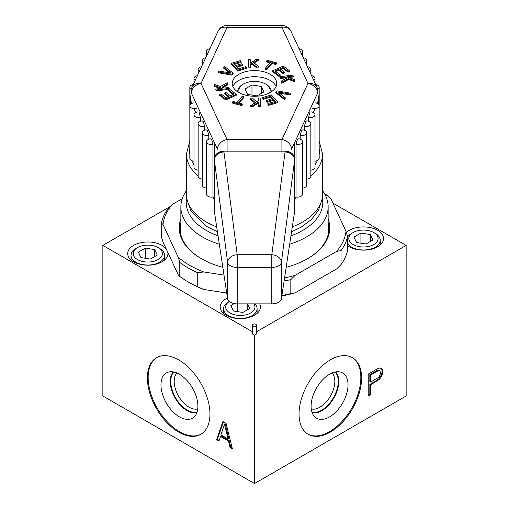 <?xml version="1.0" encoding="UTF-8"?>
<svg xmlns="http://www.w3.org/2000/svg" width="509" height="509" viewBox="0 0 509 509"><rect width="100%" height="100%" fill="white"/><g stroke="black" fill="none" stroke-linecap="round" stroke-linejoin="round"><path stroke-width="0.76" d="M228.038 438.936L220.931 434.832L224.488 424.309L228.038 438.936L228.802 438.497L225.245 423.87L224.488 424.309M254.5 335.145L252.604 334.05L252.604 331.862L102.856 245.408L102.856 395.996L254.5 483.55L254.5 335.145L256.396 334.05L256.396 325.079A1.896 1.094 0 0 0 254.5 323.985A1.896 1.094 0 0 0 252.604 325.079L252.604 331.862M147.4 377.939A44.232 25.539 -120 0 0 166.71 422.451A44.232 25.539 -120 0 0 200.794 434.304A44.232 25.539 -120 0 0 209.956 414.052A44.232 25.539 -120 0 0 190.646 369.54A44.232 25.539 -120 0 0 156.562 357.693A44.232 25.539 -120 0 0 147.4 377.939M226.066 423.354L222.904 421.535L216.586 439.776L218.959 441.144L220.537 436.467L228.433 441.023L230.017 447.526L232.384 448.893L226.066 423.354M156.944 357.477A44.232 25.539 60 0 0 148.157 377.5A44.232 25.539 -120 0 0 167.219 421.751A44.232 25.539 -120 0 0 201.17 434.082M160.971 384.899A26.112 15.073 60 0 1 168.492 372.073A26.112 15.073 60 0 1 187.764 381.343A26.112 15.073 60 0 1 197.899 406.22A26.112 15.073 -120 0 1 194.304 416.782A26.112 15.073 -120 0 1 173.677 412.487A26.112 15.073 -120 0 1 160.971 384.899M196.875 412.634A23.821 13.749 -120 0 1 179.365 404.019A23.821 13.749 -120 0 1 170.21 381.438A23.821 13.749 60 0 1 173.372 371.92M176.986 373.014A21.015 12.133 60 0 0 174.173 381.438A21.015 12.133 -120 0 0 182.267 401.385A21.015 12.133 -120 0 0 197.734 408.95M256.396 327.268A1.896 1.094 0 0 0 254.5 326.174A1.896 1.094 0 0 0 252.604 327.268M170.07 206.597L102.856 245.408M256.396 331.862L406.144 245.408L332.931 203.136M227.478 298.064A20.105 11.605 0 0 0 220.212 306.997A20.105 11.605 0 0 0 226.104 315.205A20.105 11.605 0 0 0 248.017 317.724A20.105 11.605 0 0 0 260.43 306.997A20.105 11.605 0 0 0 259.679 303.867M347.583 245.656A20.105 11.605 0 0 0 349.244 246.738A20.105 11.605 0 0 0 371.15 249.257A20.105 11.605 0 0 0 383.563 238.53A20.105 11.605 0 0 0 377.678 230.322A20.105 11.605 0 0 0 346.355 232.428M166.195 248.882A20.105 11.605 0 0 0 162.034 245.383A20.105 11.605 0 0 0 140.121 242.869A20.105 11.605 0 0 0 127.708 253.59A20.105 11.605 0 0 0 133.6 261.798A20.105 11.605 0 0 0 155.512 264.317A20.105 11.605 0 0 0 167.925 253.59A20.105 11.605 0 0 0 167.811 252.369M137.468 247.616L135.948 248.494A16.784 9.69 0 0 0 131.036 255.34A16.784 9.69 0 0 0 135.948 262.192A16.784 9.69 0 0 0 154.24 264.292A16.784 9.69 0 0 0 164.598 255.34A16.784 9.69 0 0 0 159.686 248.494L158.165 247.616A14.64 8.449 0 0 0 137.468 247.616A14.64 8.449 0 0 0 137.468 259.565A14.64 8.449 0 0 0 158.165 259.565A14.64 8.449 0 0 0 158.165 247.616L159.686 248.494M229.26 301.462A14.64 8.449 0 0 0 229.973 312.971A14.64 8.449 0 0 0 248.373 314.053A14.64 8.449 0 0 0 253.915 303.867M234.229 303.599L230.87 305.54L233.402 310.993L242.85 312.456L249.766 308.46L247.641 303.867M150.346 259.049L157.262 255.054L154.736 249.601L145.288 248.137L138.365 252.127L140.898 257.586L150.346 259.049M353.106 244.511A14.64 8.449 0 0 0 373.81 244.511A14.64 8.449 0 0 0 373.81 232.556L373.81 232.556A14.64 8.449 0 0 0 353.106 232.556A14.64 8.449 0 0 0 353.106 244.511M365.99 243.989L372.906 239.993L370.374 234.541L360.926 233.077L354.01 237.073L356.542 242.526L365.99 243.989M229.241 301.443L228.452 301.901A16.784 9.69 0 0 0 223.54 308.747A16.784 9.69 0 0 0 228.452 315.599A16.784 9.69 0 0 0 246.744 317.699A16.784 9.69 0 0 0 257.102 308.747A16.784 9.69 0 0 0 254.818 303.867M347.583 243.423A16.784 9.69 0 0 0 351.592 247.132A16.784 9.69 0 0 0 369.878 249.232A16.784 9.69 0 0 0 380.242 240.286A16.784 9.69 0 0 0 375.324 233.434L373.81 232.556L375.324 233.434M353.106 232.556L351.592 233.434A16.784 9.69 0 0 0 347.583 237.143M237.792 303.867L237.792 311.667M247.24 303.867L247.24 309.924M360.926 233.077L360.926 243.207M370.374 234.541L370.374 241.457M145.288 248.137L145.288 258.26M154.736 249.601L154.736 256.517M254.5 483.55L406.144 395.996L406.144 245.408M299.044 414.052A44.232 25.539 120 0 0 308.206 434.304A44.232 25.539 120 0 0 342.29 422.451A44.232 25.539 120 0 0 361.6 377.939A44.232 25.539 120 0 0 352.438 357.693A44.232 25.539 120 0 0 318.354 369.54A44.232 25.539 120 0 0 299.044 414.052M382.844 370.794L382.45 369.629L381.266 368.446L379.689 367.962L377.71 368.637L368.236 374.109L368.236 395.996L370.603 394.628L370.603 384.849L379.689 379.141L382.45 374.287L382.844 370.794L380.808 368.306M378.111 377.723L370.603 382.055L370.603 375.069L378.111 370.737L379.294 370.52L380.083 370.997L380.477 373.561L379.294 376.571L378.111 377.723M307.83 434.082A44.232 25.539 120 0 0 341.781 421.751A44.232 25.539 120 0 0 360.843 377.5A44.232 25.539 -60 0 0 352.056 357.477M311.101 406.22A26.112 15.073 -60 0 1 321.236 381.343A26.112 15.073 -60 0 1 340.508 372.073A26.112 15.073 -60 0 1 348.029 384.899A26.112 15.073 120 0 1 335.323 412.487A26.112 15.073 120 0 1 314.696 416.782A26.112 15.073 120 0 1 311.101 406.22M335.628 371.92A23.821 13.749 -60 0 1 338.79 381.438A23.821 13.749 120 0 1 329.635 404.019A23.821 13.749 120 0 1 312.125 412.634M311.266 408.95A21.015 12.133 120 0 0 326.733 401.385A21.015 12.133 120 0 0 334.827 381.438A21.015 12.133 -60 0 0 332.014 373.014M382.45 369.629L381.693 369.19M382.844 372.658L382.087 372.219L382.087 370.361M382.45 374.287L381.693 373.848L382.087 372.219M381.266 376.832L380.509 376.393L381.693 373.848M379.689 379.141L378.931 378.702L380.509 376.393M377.71 380.745L376.953 380.306L378.931 378.702M370.603 384.849L369.846 384.41L376.953 380.306M370.603 394.628L369.846 394.189L369.846 384.41M368.236 395.124L369.846 394.189M370.603 382.055L369.846 381.616L369.846 374.63L377.347 370.298L378.537 370.081L379.294 370.52M378.111 370.737L377.347 370.298M370.603 375.069L369.846 374.63M219.322 244.231A73.64 42.514 0 0 1 202.429 236.946A73.64 42.514 180 0 1 180.86 206.883A73.64 42.514 180 0 1 186.409 190.69M289.678 244.231A73.64 42.514 0 0 0 328.14 206.883A73.64 42.514 0 0 0 322.591 190.69M186.701 197.836A68.276 39.422 180 0 0 206.221 230.38A68.276 39.422 0 0 0 218.049 235.839M290.951 235.839A68.276 39.422 0 0 0 322.299 197.836M230.017 447.526L230.774 447.087L232.129 447.869M228.433 441.023L229.196 440.59L230.774 447.087M220.537 436.467L221.294 436.028L229.196 440.59M216.586 439.776L217.349 439.337L219.207 440.406M223.413 421.827L217.349 439.337M247.584 94.426L257.032 95.889L263.948 91.9L261.416 86.441L251.968 84.978L245.052 88.973L247.584 94.426M269.573 92.88A15.658 9.041 180 0 0 265.571 84.042A15.658 9.041 180 0 0 243.429 84.042L242.672 84.481L243.429 84.042A15.658 9.041 0 0 0 239.427 92.88M242.672 84.481A16.727 9.658 0 0 0 237.773 91.308A16.727 9.658 0 0 0 237.805 91.925M265.571 84.042L266.328 84.481A16.727 9.658 180 0 1 271.227 91.308A16.727 9.658 180 0 1 271.195 91.925M251.968 84.978L251.968 95.107M261.416 86.441L261.416 93.357M173.881 372.022A23.459 13.546 -120 0 0 170.725 381.438A23.459 13.546 -120 0 0 179.772 403.72A23.459 13.546 -120 0 0 197.04 412.137M311.96 412.137A23.459 13.546 120 0 0 329.228 403.72A23.459 13.546 120 0 0 338.275 381.438A23.459 13.546 120 0 0 335.119 372.022M198.154 175.98A68.091 39.314 180 0 1 186.409 153.909L186.409 194.183A68.091 39.314 0 0 0 216.694 226.88M292.306 226.88A68.091 39.314 0 0 0 322.591 194.183L322.591 153.909A68.091 39.314 180 0 1 310.846 175.98M209.943 48.667A5.147 2.971 0 0 0 206.476 51.473A5.147 2.971 0 0 0 207.736 53.42M294.711 199.929L296.047 197.053A5.147 2.971 180 0 0 302.524 194.183L302.524 141.655A5.147 2.971 0 0 0 298.707 138.785L297.377 139.421L296.047 144.524L296.047 197.053M306.685 132.684A5.147 2.971 0 0 0 302.874 129.814L301.538 130.45L300.208 135.553A5.147 2.971 0 0 0 306.685 132.684L306.685 185.212A5.147 2.971 180 0 1 302.524 188.133M310.846 123.712A5.147 2.971 0 0 0 307.035 120.843L305.699 121.479L304.369 126.582A5.147 2.971 0 0 0 310.846 123.712L310.846 176.248A5.147 2.971 180 0 1 306.685 179.162A68.091 39.314 180 0 0 306.692 179.162M309.866 112.508L308.53 117.611A5.147 2.971 0 0 0 315.014 114.741L315.014 167.276A5.147 2.971 180 0 1 310.846 170.191M312.698 108.646A5.147 2.971 0 0 0 319.175 105.77L319.175 158.305A5.147 2.971 180 0 1 315.014 161.219M193.986 161.219A5.147 2.971 180 0 1 189.825 158.305L189.825 105.77A5.147 2.971 0 0 0 196.302 108.646M198.154 170.191A5.147 2.971 180 0 1 193.986 167.276L193.986 114.741A5.147 2.971 0 0 0 200.47 117.611L199.134 112.508M202.308 179.162A68.091 39.314 180 0 0 202.315 179.162A5.147 2.971 180 0 1 198.154 176.248L198.154 123.712A5.147 2.971 0 0 0 204.631 126.582L203.301 121.479L201.965 120.843A5.147 2.971 0 0 0 198.154 123.712M206.476 188.133A5.147 2.971 180 0 1 202.315 185.212L202.315 132.684A5.147 2.971 0 0 0 208.792 135.553L207.462 130.45L206.126 129.814A5.147 2.971 0 0 0 202.315 132.684M214.289 199.929L212.953 197.053A5.147 2.971 180 0 1 206.476 194.183L206.476 141.655A5.147 2.971 0 0 0 212.953 144.524L211.623 139.421L210.293 138.785A5.147 2.971 0 0 0 206.476 141.655M254.5 96.277A22.25 12.846 0 0 0 276.75 83.431A22.25 12.846 0 0 0 254.5 70.586A22.25 12.846 0 0 0 232.25 83.431A22.25 12.846 0 0 0 254.5 96.277M223.775 67.411L231.118 73.124L219.296 71.114L218.336 71.903L218.336 72.781L231.881 75.097L233.16 74.04L233.16 73.162L224.736 66.615L223.775 67.411L223.775 68.289L229.68 72.882M236.825 67.213L242.634 65.457L242.634 64.586L241.839 63.708L235.406 65.655L233.688 63.759L241.113 61.513L240.318 60.641L231.41 63.326L237.62 70.185L246.528 67.493L245.739 66.622L238.314 68.861L236.201 66.526L242.634 64.586M234.312 64.446L241.113 62.391L241.113 61.513M231.41 63.326L231.41 64.204L237.62 71.063L246.528 68.371L246.528 67.493M250.447 65.349L252.318 64.191L256.663 67.92L258.896 67.888L258.896 67.016L253.679 62.473L258.578 59.279L256.345 59.311L250.358 63.18L250.205 59.394L248.526 59.413L248.844 67.15L250.517 67.131L250.409 64.497L252.318 63.313L256.663 67.048L258.896 67.016M254.258 62.976L258.578 60.151L258.578 59.279M248.526 59.413L248.844 68.028L250.517 68.002L250.517 67.131M266.417 61.029L270.444 62.136L265.291 68.378L266.799 68.798L271.959 62.556L275.993 63.663L276.603 62.925L267.028 60.285L266.417 61.901L269.859 62.849M265.291 68.378L265.291 69.256L266.799 69.669L271.959 63.428L275.993 64.541L276.603 62.925M275.77 71.521L278.652 70.236L283.087 73.557L284.442 72.952L284.442 72.074L280.007 68.76L282.94 67.449L288.056 71.279L289.411 70.681L283.278 66.081L272.659 70.808L278.798 75.402L280.154 74.798L275.038 70.967L278.652 69.364L283.087 72.679L284.442 72.074M280.739 69.307L282.94 68.327L288.056 72.157L289.411 71.553L289.411 70.681M272.659 70.808L272.659 71.68L278.798 76.28L280.154 75.676L280.154 74.798M279.791 76.662L280.122 77.61L284.595 77.088L286.936 77.966L281.331 81.084L281.77 82.35L288.609 78.596L294.915 80.823L294.476 79.557L286.828 76.827L293.26 76.083L292.929 75.135L279.791 76.662L280.122 78.481L284.595 77.966L285.994 78.488M281.331 81.084L281.77 83.222L288.609 79.468L294.915 81.701L294.915 80.823M288.679 77.489L293.26 76.954L293.26 76.083M275.84 91.951L275.84 92.823L284.264 99.37L285.225 98.574L285.225 97.703L277.882 91.983L289.704 94L290.664 93.204L277.119 90.888L275.84 91.951L284.264 98.492L285.225 97.703M279.32 93.109L289.704 94.878L290.664 94.082L290.664 93.204M262.472 97.613L263.261 98.492L270.686 96.252L272.799 98.587L266.366 100.528L267.161 101.399L273.594 99.459L275.312 101.355L267.887 103.601L268.682 104.472L277.59 101.781L271.38 94.928L262.472 97.613L262.472 98.492L263.261 99.37L270.686 97.124L272.175 98.771M266.366 100.528L266.366 101.399L267.161 102.277L273.594 100.337L274.688 101.545M267.887 103.601L267.887 104.472L268.682 105.35L277.59 102.659L277.59 101.781M258.483 97.983L258.591 100.617L256.682 101.794L252.337 98.065L250.104 98.097L255.321 102.64L250.422 105.834L252.655 105.802L258.642 101.934L258.795 105.719L260.474 105.694L260.156 97.963L258.483 97.983L258.553 100.636M250.104 98.097L250.104 98.975L254.742 103.015M250.422 105.834L250.422 106.712L252.655 106.68L258.642 102.812L258.795 106.597L260.474 106.572L260.474 105.694M232.397 102.188L232.397 103.066L241.972 105.7L242.583 104.084L238.556 102.971L243.709 96.735L242.201 96.316L237.041 102.557L233.007 101.444L232.397 102.188L241.972 104.829L242.583 104.084M239.141 103.136L243.709 97.607L243.709 96.735M228.846 90.309L233.962 94.14L230.348 95.749L225.913 92.428L224.558 93.032L228.993 96.354L226.06 97.658L220.944 93.828L219.589 94.432L225.722 99.032L236.341 94.305L230.202 89.711L228.846 90.309L228.846 91.187L233.23 94.47M224.558 93.032L224.558 93.91L228.261 96.678M219.589 94.432L219.589 95.31L225.722 99.904L236.341 95.183L236.341 94.305M223.006 87.497L227.669 84.901L227.23 82.763L220.391 86.517L214.085 84.29L214.524 85.55L222.172 88.286L215.74 89.03L216.071 89.978L229.209 88.451L228.878 87.503L224.405 88.025L222.064 87.147L227.669 84.03M214.085 84.29L214.524 86.428L220.321 88.496M215.74 89.03L216.071 90.857L229.209 89.329L229.209 88.451M281.916 151.867L281.916 139.581A9.97 7.864 24.9 0 1 291.549 149.213L317.61 93.064A9.97 7.864 24.9 0 0 307.977 83.431A9.97 7.864 -24.9 0 1 317.024 87.376L290.963 31.227A9.97 7.864 -24.9 0 0 281.916 27.282L227.084 27.282L201.023 83.431L227.084 139.581L281.916 139.581L307.977 83.431L281.916 27.282L281.916 25.45L227.084 25.45A9.97 9.97 0 0 0 218.037 31.227L191.976 87.376A9.97 9.97 0 0 0 191.047 91.575A9.97 5.758 0 0 0 191.39 93.064L217.451 149.213A9.97 7.864 155.1 0 1 227.084 139.581L227.084 151.867M218.037 31.227A9.97 7.864 -155.1 0 1 227.084 27.282L227.084 25.45M301.264 53.42A5.147 2.971 0 0 0 302.524 51.473A5.147 2.971 0 0 0 299.057 48.667M305.425 62.391A5.147 2.971 0 0 0 306.685 60.444A5.147 2.971 0 0 0 303.224 57.638M309.593 71.362A5.147 2.971 0 0 0 310.846 69.415A5.147 2.971 0 0 0 307.385 66.609M313.754 80.333A5.147 2.971 0 0 0 315.014 78.386A5.147 2.971 0 0 0 311.546 75.58M317.718 89.425A5.147 2.971 0 0 0 319.175 87.357A5.147 2.971 0 0 0 315.714 84.545M308.53 117.611L308.53 121.231M304.369 126.582L304.369 130.202M300.208 135.553L300.208 139.173M296.047 144.524A5.147 2.971 0 0 0 302.524 141.655M208.792 139.173L208.792 135.553M204.631 130.202L204.631 126.582M200.47 121.231L200.47 117.611M212.953 197.053L212.953 144.524M197.804 111.872A5.147 2.971 0 0 0 193.986 114.741M193.643 102.901A5.147 2.971 0 0 0 189.825 105.77L189.825 87.357A5.147 2.971 0 0 0 191.282 89.425M319.175 87.357L319.175 105.77A5.147 2.971 0 0 0 315.357 102.901M315.014 114.741A5.147 2.971 0 0 0 311.196 111.872M231.881 75.097L231.881 74.219L233.16 73.162M218.336 71.903L231.881 74.219M237.62 71.063L237.62 70.185M248.844 68.028L248.844 67.15M256.663 67.92L256.663 67.048M252.318 64.191L252.318 63.313M275.993 64.541L275.993 63.663M271.959 63.428L271.959 62.556M266.799 69.669L266.799 68.798M278.798 76.28L278.798 75.402M288.056 72.157L288.056 71.279M282.94 68.327L282.94 67.449M283.087 73.557L283.087 72.679M278.652 70.236L278.652 69.364M280.122 78.481L280.122 77.61M284.595 77.966L284.595 77.088M288.609 79.468L288.609 78.596M281.77 83.222L281.77 82.35M284.264 99.37L284.264 98.492M289.704 94.878L289.704 94M263.261 99.37L263.261 98.492M270.686 97.124L270.686 96.252M268.682 105.35L268.682 104.472M273.594 100.337L273.594 99.459M267.161 102.277L267.161 101.399M258.795 106.597L258.795 105.719M258.642 102.812L258.642 101.934M252.655 106.68L252.655 105.802M241.972 105.7L241.972 104.829M225.722 99.904L225.722 99.032M216.071 90.857L216.071 89.978M214.524 86.428L214.524 85.55M205.776 57.638A5.147 2.971 0 0 0 202.315 60.444A5.147 2.971 0 0 0 203.575 62.391M201.615 66.609A5.147 2.971 0 0 0 198.154 69.415A5.147 2.971 0 0 0 199.407 71.362M197.454 75.58A5.147 2.971 0 0 0 193.986 78.386A5.147 2.971 0 0 0 195.246 80.333M193.286 84.545A5.147 2.971 0 0 0 189.825 87.357M222.821 267.32A75.275 43.462 0 0 1 201.271 258.623L201.271 258.623A75.275 43.462 180 0 1 180.86 218.883M286.179 267.32A75.275 43.462 0 0 0 307.729 258.623A75.275 43.462 0 0 0 328.14 218.883M226.715 293.025L203.67 289.456A91.684 52.93 180 0 1 189.672 282.832L188.152 281.961A93.828 54.17 0 0 0 197.74 286.79L203.67 289.456M324.405 193.515A93.828 54.17 0 0 1 329.215 196.875L330.799 198.548L345.993 231.283A91.684 52.93 0 0 1 336.672 251.37L341.011 250.619L341.011 264.623L336.672 268.879L295.163 292.847A91.684 52.93 180 0 1 281.84 295.926M223.998 275.089L203.67 271.946A91.684 52.93 0 0 1 178.201 257.242L179.785 262.415L179.785 276.425L178.201 274.752L163.007 242.017L161.417 236.844L161.417 222.834A93.828 54.17 0 0 1 167.989 208.677L172.328 204.421A91.684 52.93 0 0 0 163.007 224.507L161.417 222.834M203.67 271.946L197.74 272.779L197.74 286.79M341.011 250.619A93.828 54.17 0 0 0 347.583 236.456L347.583 250.466A93.828 54.17 0 0 1 341.011 264.623M345.993 231.283L347.583 236.456M284.098 281.051A93.828 54.17 0 0 0 290.824 279.594L290.824 293.598A93.828 54.17 0 0 1 281.916 295.462M284.576 277.895A91.684 52.93 0 0 0 295.163 275.337L290.824 279.594M179.785 262.415A93.828 54.17 0 0 0 197.74 272.779M330.799 198.548A91.684 52.93 0 0 0 324.532 193.732M179.785 276.425A93.828 54.17 0 0 0 188.152 281.961M295.163 292.847L290.824 293.598M336.672 251.37L295.163 275.337M178.201 257.242L163.007 224.507M172.328 204.421L182.235 198.701M307.404 258.814A74.365 42.934 0 0 0 328.865 228.636A74.365 42.934 0 0 0 328.14 222.662M180.86 222.662A74.365 42.934 0 0 0 180.135 228.636A74.365 42.934 0 0 0 201.596 258.814M294.673 211.248L294.673 159.61L281.407 262.345A9.652 5.574 180 0 1 271.793 267.429L271.793 254.716A9.652 7.113 7.4 0 1 281.407 262.345L281.407 298.783L294.673 211.248A9.652 5.574 180 0 0 294.711 210.764L294.711 159.005A9.652 7.145 180 0 0 285.059 151.867L285.059 151.981A9.652 7.145 0 0 1 294.711 159.12A9.652 5.574 180 0 1 294.673 159.61A9.652 7.113 -172.6 0 0 285.059 151.981L271.793 254.716L237.207 254.716L237.207 303.867A9.652 5.574 180 0 1 227.593 298.783L214.327 211.248A9.652 5.574 180 0 1 214.289 210.764L214.289 142.405M237.207 303.867L271.793 303.867A9.652 5.574 180 0 0 281.407 298.783M276.107 86.498A22.25 12.846 0 0 0 254.5 76.713A22.25 12.846 0 0 0 232.893 86.498M271.793 303.867L271.793 267.429L237.207 267.429A9.652 5.574 180 0 1 227.593 262.345A9.652 7.113 -7.4 0 1 237.207 254.716L223.941 151.867L285.059 151.867L285.059 151.128A9.652 7.877 180 0 1 294.711 159.005L294.711 142.405M189.825 154.221A64.872 37.456 180 0 1 189.628 151.288A64.872 37.456 180 0 1 189.825 148.354M319.175 148.354A64.872 37.456 180 0 1 319.372 151.288A64.872 37.456 180 0 1 319.175 154.221M317.349 160.577A64.872 37.456 180 0 1 315.014 164.789M193.986 164.789A64.872 37.456 180 0 1 191.651 160.577M317.61 93.064A9.97 5.758 0 0 0 317.953 91.575A9.97 9.97 0 0 0 317.024 87.376M191.976 87.376A9.97 7.864 -155.1 0 1 201.023 83.431A9.97 7.864 155.1 0 0 191.39 93.064M223.941 151.867L223.941 151.128A9.652 7.877 180 0 0 214.289 159.005A9.652 7.145 180 0 1 223.941 151.867M214.289 159.12A9.652 7.145 0 0 1 223.941 151.981A9.652 7.113 172.6 0 0 214.327 159.61A9.652 5.574 180 0 1 214.289 159.12M318.303 104.116L318.303 97.442A63.803 36.839 180 0 1 317.419 103.537M315.275 108.659A63.803 36.839 180 0 1 312.857 112.324M214.327 211.248L214.327 159.61L227.593 262.345L227.593 298.783M196.143 112.324A63.803 36.839 180 0 1 193.725 108.659M191.581 103.537A63.803 36.839 180 0 1 190.697 97.442L190.697 104.116M131.036 259.984L131.036 255.34M257.102 313.391L257.102 308.747M223.54 313.391L223.54 308.747M164.598 259.984L164.598 255.34M380.242 244.924L380.242 240.286M180.86 206.883L180.86 234.617M328.14 206.883L328.14 234.617M321.204 202.086L318.43 210.351L311.457 219.519L301.112 227.205L291.562 231.78M217.438 231.78L206.622 226.454L190.869 210.904L187.796 202.086M271.227 91.308L271.227 91.9M237.773 91.308L237.773 91.9M186.409 153.909L189.825 141.069M319.175 141.069L322.591 153.909M206.476 51.473L206.476 56.13M290.963 31.227A9.97 9.97 0 0 0 281.916 25.45M302.524 56.13L302.524 51.473M306.685 65.101L306.685 60.444M310.846 74.072L310.846 69.415M315.014 83.043L315.014 78.386M202.315 60.444L202.315 65.101M198.154 69.415L198.154 74.072M193.986 78.386L193.986 83.043M318.303 97.442L317.953 93.032M294.374 38.576A9.652 9.652 0 0 0 293.006 35.624M215.994 35.624A9.652 9.652 0 0 0 214.626 38.576M191.047 93.032L190.697 97.442"/></g></svg>
